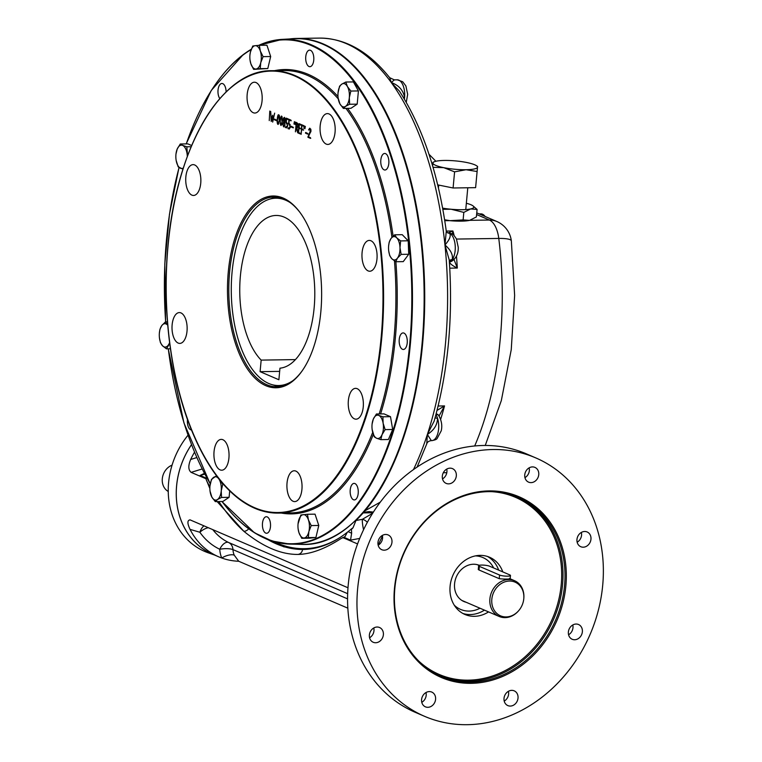 <?xml version="1.0" encoding="UTF-8"?>
<svg xmlns="http://www.w3.org/2000/svg" width="762" height="762" viewBox="0 0 762 762"><rect width="100%" height="100%" fill="white"/><g stroke="black" fill="none" stroke-linecap="round" stroke-linejoin="round"><path stroke-width="1.14" d="M442.646 208.14A22.393 4.191 5.3 0 0 451.123 209.245L442.865 209.312M451.123 209.245A22.393 4.191 5.3 0 0 470.63 208.95L463.81 212.398L451.123 209.245M466.354 203.264A22.393 4.191 5.3 0 1 471.021 204.778A22.393 4.191 -174.7 0 1 472.688 205.654A22.393 4.191 -174.7 0 1 470.63 208.95L477.079 209.417L472.831 205.75M471.526 219.761A22.393 4.191 -174.7 0 1 471.373 219.827A22.393 4.191 -174.7 0 1 469.563 220.38L476.383 216.932L477.079 209.417M444.675 220.047A22.393 4.191 5.3 0 0 450.066 220.675A22.393 4.191 5.3 0 0 469.563 220.38L463.115 219.913L463.81 212.398M444.637 219.789L450.066 220.675L463.115 219.913M281.93 121.139L281.445 116.729C280.13 119.358 279.949 122.082 280.873 124.901L282.359 121.129M282.207 117.005L281.654 116.834M281.083 124.787L281.683 124.501M281.083 125.568L280.587 124.701M280.892 117.548L281.616 116.081M284.731 124.568C283.559 116.586 282.121 130.607 284.731 124.568M388.81 163.459A8.277 4.058 -90.9 0 0 384.686 153.467A8.277 4.058 -90.9 0 0 382.524 154.8A8.277 4.058 -90.9 0 0 380.952 164.116A8.277 4.058 -90.9 0 0 384.934 170.012A8.277 4.058 -90.9 0 0 388.81 163.459M313.753 60.131A8.277 4.058 -90.9 0 0 309.639 50.14A8.277 4.058 -90.9 0 0 305.762 56.693A8.277 4.058 -90.9 0 0 309.886 66.685A8.277 4.058 -90.9 0 0 313.753 60.131M226.095 91.964A8.277 4.058 -90.9 0 0 221.904 83.477A8.277 4.058 -90.9 0 0 218.408 87.83A8.277 4.058 -90.9 0 0 218.675 96.26A8.277 4.058 -90.9 0 0 219.827 98.593M187.481 419.481A8.277 4.058 -90.9 0 0 191.462 429.939M270.472 526.713A8.277 4.058 -90.9 0 0 266.357 516.722A8.277 4.058 -90.9 0 0 262.414 525.056A8.277 4.058 -90.9 0 0 266.605 533.267A8.277 4.058 -90.9 0 0 270.472 526.713M358.197 493.376A8.277 4.058 -90.9 0 0 357.559 487.147A8.277 4.058 -90.9 0 0 354.082 483.384A8.277 4.058 -90.9 0 0 350.149 491.719A8.277 4.058 -90.9 0 0 354.33 499.929A8.277 4.058 -90.9 0 0 358.197 493.376M407.222 342.91A8.277 4.058 -90.9 0 0 403.974 333.099A8.277 4.058 -90.9 0 0 403.098 332.918A8.277 4.058 -90.9 0 0 399.164 341.252A8.277 4.058 -90.9 0 0 403.346 349.472A8.277 4.058 -90.9 0 0 407.222 342.91M222.885 439.722A15.411 7.563 89.1 0 1 229.029 456.352A15.411 7.563 89.1 0 1 221.713 470.211A15.411 7.563 89.1 0 1 213.922 454.914A15.411 7.563 89.1 0 1 221.256 439.388A15.411 7.563 89.1 0 1 222.885 439.722M180.975 312.915A15.411 7.563 89.1 0 1 187.119 329.546A15.411 7.563 89.1 0 1 179.803 343.405A15.411 7.563 89.1 0 1 172.012 328.108A15.411 7.563 89.1 0 1 179.346 312.582A15.411 7.563 89.1 0 1 180.975 312.915M194.701 164.973A15.411 7.563 89.1 0 1 200.844 181.604A15.411 7.563 89.1 0 1 193.529 195.463A15.411 7.563 89.1 0 1 185.728 180.165A15.411 7.563 89.1 0 1 193.072 164.64A15.411 7.563 89.1 0 1 194.701 164.973M256.022 82.553A15.411 7.563 89.1 0 1 262.166 99.184A15.411 7.563 89.1 0 1 254.851 113.043A15.411 7.563 89.1 0 1 247.05 97.746A15.411 7.563 89.1 0 1 254.384 82.22A15.411 7.563 89.1 0 1 256.022 82.553M329.013 113.938A15.411 7.563 89.1 0 1 335.166 130.569A15.411 7.563 89.1 0 1 327.851 144.428A15.411 7.563 89.1 0 1 320.05 129.13A15.411 7.563 89.1 0 1 327.384 113.605A15.411 7.563 89.1 0 1 329.013 113.938M370.923 240.744A15.411 7.563 89.1 0 1 377.076 257.375A15.411 7.563 89.1 0 1 369.76 271.234A15.411 7.563 89.1 0 1 361.96 255.937A15.411 7.563 89.1 0 1 369.294 240.411A15.411 7.563 89.1 0 1 370.923 240.744M357.197 388.687A15.411 7.563 89.1 0 1 363.35 405.317A15.411 7.563 89.1 0 1 356.035 419.176A15.411 7.563 89.1 0 1 348.234 403.879A15.411 7.563 89.1 0 1 355.568 388.353A15.411 7.563 89.1 0 1 357.197 388.687M295.885 471.107A15.411 7.563 89.1 0 1 302.028 487.737A15.411 7.563 89.1 0 1 294.713 501.596A15.411 7.563 89.1 0 1 286.912 486.299A15.411 7.563 89.1 0 1 294.246 470.773A15.411 7.563 89.1 0 1 295.885 471.107M308.381 136.779L310.391 137.636L310.334 138.313L307.905 137.265L310.639 130.026L308.572 129.931L309.658 128.207L310.801 129.207L310.982 131.035L308.381 136.779M305.591 132.521L307.696 133.426L307.638 134.074L305.524 133.16L305.591 132.521M303.876 128.311L304.286 125.882L303.876 128.311M304.924 128.749L305.333 126.34L304.924 128.749M301.685 124.749L303.638 125.587L303.581 126.244L301.952 125.549L301.657 128.797L303.181 129.454L303.114 130.121L301.59 129.464L301.133 134.36L301.685 124.749M298.609 132.55L300.247 133.255L300.19 133.893L298.218 133.045L299.095 123.654L301.066 124.501L301 125.168L299.361 124.463L299.066 127.654L300.085 128.092L300.018 128.759L299.009 128.321L298.609 132.55M296.285 122.425C298.533 123.568 298.771 125.482 297.028 128.168L297.723 132.826L296.132 127.845L295.418 131.845L296.285 122.425M293.961 124.054L294.38 121.625L294.275 124.044M295.018 124.492L295.427 122.072L295.018 124.492M291.008 126.254L293.113 127.159L293.056 127.797L290.941 126.892L291.008 126.254M289.246 120.082L288.941 123.33L290.379 126.654L289.36 128.997L288.046 128.673L288.112 128.006C290.408 127.578 290.56 126.197 288.55 123.863L288.969 119.282L290.913 120.11L290.855 120.777L289.246 120.082M286.598 118.948L286.293 122.196L287.731 125.511L286.722 127.864L285.407 127.54L285.474 126.873C287.769 126.444 287.912 125.063 285.912 122.72L286.331 118.139L288.274 118.977L288.207 119.644L286.598 118.948M283.607 121.396C281.959 115.414 287.217 117.634 284.597 121.825L284.988 125.111L283.607 126.844L282.645 124.12L283.94 121.158M282.264 121.282C281.159 126.987 280.426 126.673 280.054 120.329C281.378 114.338 282.111 114.662 282.264 121.282M279.473 120.082L278.082 124.435C276.273 124.101 277.539 113.614 278.606 114.833C279.492 114.871 279.778 116.624 279.473 120.082M274.463 119.139L276.568 120.044L276.511 120.691L274.396 119.777L274.463 119.139M272.72 120.253L274.663 113.128L272.691 122.101L272.31 116.424L271.205 121.463L270.691 111.414L271.243 119.586L272.615 115.233L272.72 120.253M269.796 111.052L269.253 120.596L269.796 111.052M228.276 272.005A95.888 47.073 89.1 0 1 299.885 212.303A95.888 47.073 89.1 0 1 302.257 370.713A95.888 47.073 89.1 0 1 249.393 371.742A95.888 47.073 89.1 0 1 228.276 272.005M302.543 370.303A94.917 46.596 89.1 0 1 276.825 386.801A94.917 46.596 89.1 0 1 229.591 272.196A94.917 46.596 89.1 0 1 273.977 196.996A94.917 46.596 89.1 0 1 300.18 212.703M370.856 502.463A252.412 123.911 -90.9 0 0 422.234 343.9A252.412 123.911 -90.9 0 0 364.493 78.553M272.844 121.406L272.806 119.825M271.339 120.872L271.31 119.586M272.348 116.424L272.606 115.233M273.11 118.491L273.139 120.082M276.93 120.682L274.825 119.777L274.882 119.129M279.14 119.939L278.654 115.529C277.339 118.158 277.149 120.882 278.082 123.701L279.559 119.929M279.416 115.805L278.863 115.634M278.292 123.587L278.892 123.301M278.292 124.368L277.797 123.501M278.101 116.348L278.825 114.881M284.969 119.929L284.283 117.967L284.283 121.349L285.388 119.92M284.15 126.873L283.15 125.54M283.293 122.52L284.026 121.396M285.131 118.205L284.502 118.024M284.493 121.272L285.017 121.148M284.778 122.234L284.102 122.006M284.102 126.178L284.902 125.692M283.931 118.205L284.502 117.329M285.407 127.54L285.893 126.863M286.655 127.883L285.836 127.53M288.636 119.634L287.007 119.12M287.626 123.692L286.379 122.225M286.674 118.986L286.741 118.32M286.664 127.197L287.569 126.549M288.046 128.673L288.531 127.997M289.293 129.026L288.474 128.673M291.274 120.767L289.646 120.263M290.255 124.797L289.017 123.368M289.322 120.12L289.379 119.453M289.303 128.33L290.217 127.683M293.475 127.797L291.37 126.892L291.427 126.244M297.894 125.816L296.561 123.225L296.189 127.168L298.228 125.806M296.561 123.225L298.123 124.063M297.275 127.445L298.028 126.978M296.208 127.873L296.266 127.206M296.637 123.225L296.694 122.596M297.085 128.168L296.532 128.016M300.619 133.893L298.685 132.578M300.447 128.759L299.409 128.502M301.428 125.168L299.771 124.644M299.075 128.359L299.142 127.683M299.437 124.501L299.504 123.825M301.666 129.502L301.733 128.835M302.038 125.587L302.095 124.92M303.543 130.121L302 129.645M304.009 126.244L302.362 125.72M308.058 134.064L305.953 133.16L306.01 132.512M307.981 136.608L310.886 131.616M309.115 129.454L309.877 128.235M310.886 129.454L309.915 128.949M308.324 137.265L308.41 136.608L308.324 137.265L310.753 138.303M485.042 216.36L485.118 216.465A14.602 7.172 -90.9 0 0 485.042 216.36A14.602 7.172 -90.9 0 0 480.965 213.884L479.184 213.912M172.079 465.125A14.602 12.421 113.3 0 0 162.411 477.898A14.602 12.421 113.3 0 0 168.259 491.471M491.823 599.227A18.345 15.611 -66.7 0 1 509.483 581.044A18.345 15.611 -66.7 0 1 523.78 598.78A18.345 15.611 -66.7 0 1 518.646 610.724A18.345 15.611 -66.7 0 1 500.567 615.848A18.345 15.611 -66.7 0 1 491.823 599.227M518.646 610.724L518.37 611.038A19.469 16.564 -66.7 0 1 499.167 616.468A19.469 16.564 -66.7 0 1 489.899 598.837A19.469 16.564 -66.7 0 1 514.55 580.701A19.469 16.564 -66.7 0 1 523.818 598.332A19.469 16.564 -66.7 0 1 523.818 598.37L523.78 598.78M509.407 578.52C513.445 579.13 502.653 579.291 499.234 578.672L499.567 575.034L479.365 566.356A5.839 1.095 -174.7 0 1 478.641 565.737A5.839 1.095 -174.7 0 1 483.041 565.09A5.839 1.095 -174.7 0 1 489.537 566.195L509.74 574.881A5.839 1.095 -174.7 0 1 510.473 575.501A5.839 1.095 -174.7 0 1 506.063 576.148A5.839 1.095 -174.7 0 1 499.567 575.034M478.384 568.519L478.793 569.89L499.234 578.672M249.955 54.854L250.412 52.064A11.678 5.734 89.1 0 1 255.146 45.691A11.678 5.734 -90.9 0 1 260.318 50.997L263.1 56.636L260.756 62.655L260.233 68.656L253.622 69.371L250.85 63.722A11.678 5.734 89.1 0 1 250.022 59.988A11.678 5.734 89.1 0 1 249.946 54.902A11.678 5.734 89.1 0 1 250.412 52.064L252.755 46.034L255.146 45.691L259.356 45.329L260.318 50.997A11.678 5.734 89.1 0 1 260.756 62.655A11.678 5.734 89.1 0 1 256.022 69.028A11.678 5.734 89.1 0 1 250.85 63.722L250.041 60.074M259.356 45.329L266.929 45.215L270.672 56.521L267.805 68.542L253.622 69.371M263.1 56.636L270.672 56.521M260.233 68.656L267.805 68.542M372.104 424.015L373.351 419.024L376.418 413.995L378.762 415.404A11.678 5.734 89.1 0 1 383.115 423.215L385.124 429.616L382.057 434.645L380.8 439.645L376.638 438.255A11.678 5.734 89.1 0 1 372.285 430.444A11.678 5.734 89.1 0 1 372.142 429.463A11.678 5.734 89.1 0 1 372.066 424.367A11.678 5.734 89.1 0 1 373.351 419.024A11.678 5.734 89.1 0 1 378.762 415.404L382.924 416.795L383.115 423.215A11.678 5.734 89.1 0 1 382.057 434.645A11.678 5.734 -90.9 0 1 376.638 438.255L374.294 436.845L372.142 429.473M385.124 429.616L392.687 429.501L388.372 439.531L380.8 439.645M376.418 413.995L383.981 413.88L390.496 416.681L392.687 429.501M382.924 416.795L390.496 416.681M298.066 523.799L300.866 514.979L307.467 514.264L308.429 519.932A11.678 5.734 89.1 0 1 308.867 531.6L308.343 537.601L301.733 538.305L298.961 532.667A11.678 5.734 89.1 0 1 298.132 528.933A11.678 5.734 89.1 0 1 298.056 523.837A11.678 5.734 89.1 0 1 298.523 520.998A11.678 5.734 89.1 0 1 303.257 514.636A11.678 5.734 89.1 0 1 308.429 519.932L311.21 525.58L308.867 531.6A11.678 5.734 89.1 0 1 304.133 537.962A11.678 5.734 -90.9 0 1 298.961 532.667L298.142 529.019M308.343 537.601L315.916 537.486L309.305 538.191L301.733 538.305M307.467 514.264L315.039 514.15L318.783 525.466L315.916 537.486M311.21 525.58L318.783 525.466M216.513 475.764L211.474 479.384L209.96 485.994A11.678 5.734 89.1 0 1 209.96 485.956A11.678 5.734 89.1 0 1 213.693 477.317A11.678 5.734 89.1 0 1 219.332 479.736A11.678 5.734 89.1 0 1 221.237 490.842A11.678 5.734 89.1 0 1 217.494 499.529L215.284 501.606L211.855 497.11L210.055 491.176M218.875 478.841L222.752 484.232L221.237 490.842L221.532 497.434L217.494 499.529A11.678 5.734 89.1 0 1 211.855 497.11A11.678 5.734 -90.9 0 1 210.036 491.052L210.074 491.319M209.96 485.994A11.678 5.734 -90.9 0 0 210.036 491.052M215.284 501.606L222.847 501.491L229.105 497.319L221.532 497.434M222.752 484.232L223.352 484.222M229.695 490.928L229.105 497.319M169.593 342.624A11.678 5.734 89.1 0 1 168.25 345.176A11.678 5.734 89.1 0 1 162.525 345.796L160.449 342.719L159.458 338.014A11.678 5.734 89.1 0 1 159.296 335.994A11.678 5.734 -90.9 0 1 159.382 332.918L159.953 329.251L161.773 325.584A11.678 5.734 89.1 0 1 167.497 324.974A11.678 5.734 89.1 0 1 167.735 325.241L165.421 321.897L167.459 321.869M169.707 343.491L166.421 348.834L162.525 345.796A11.678 5.734 89.1 0 1 159.458 338.014M159.391 332.832L159.382 332.918A11.678 5.734 -90.9 0 1 161.773 325.584L165.421 321.897M166.421 348.834L170.421 348.777M338.042 92.812A11.678 5.734 89.1 0 1 338.052 92.774A11.678 5.734 89.1 0 1 341.786 84.134L345.815 82.029L347.415 86.554L350.844 91.049L349.32 97.66A11.678 5.734 89.1 0 1 345.586 106.347A11.678 5.734 89.1 0 1 339.947 103.927A11.678 5.734 89.1 0 1 338.128 97.869A11.678 5.734 89.1 0 1 338.042 92.812L339.566 86.201L341.786 84.134A11.678 5.734 89.1 0 1 347.415 86.554A11.678 5.734 -90.9 0 1 349.32 97.66L349.615 104.251L345.586 106.347L343.367 108.423L339.947 103.927L338.137 97.993M345.815 82.029L353.387 81.915L358.416 90.935L357.188 104.137L350.939 108.309L343.367 108.423M350.844 91.049L358.416 90.935M349.615 104.251L357.188 104.137M388.639 245.774L389.201 242.145L391.03 238.487A11.678 5.734 89.1 0 1 396.745 237.868L400.641 240.916L399.983 247.66L401.145 254.384L397.497 258.07A11.678 5.734 89.1 0 1 391.782 258.689A11.678 5.734 89.1 0 1 388.706 250.908A11.678 5.734 89.1 0 1 388.544 248.898A11.678 5.734 89.1 0 1 388.63 245.821A11.678 5.734 89.1 0 1 391.03 238.487L394.668 234.801L396.745 237.868A11.678 5.734 89.1 0 1 399.983 247.66A11.678 5.734 -90.9 0 1 397.497 258.07L395.678 261.737L391.782 258.689L389.706 255.613L388.706 250.908M400.641 240.916L408.213 240.802L408.718 254.27L403.25 261.623L395.678 261.737M401.145 254.384L408.718 254.27M394.668 234.801L402.241 234.686L408.213 240.802M183.366 168.011A11.678 5.734 89.1 0 1 180.518 168.259A11.678 5.734 89.1 0 1 176.165 160.449L176.022 159.468A11.678 5.734 89.1 0 1 175.946 154.372A11.678 5.734 89.1 0 1 177.222 149.019L180.289 143.989L182.632 145.399A11.678 5.734 89.1 0 1 186.985 153.219A11.678 5.734 89.1 0 1 187.309 156.562M183.004 169.154L178.175 166.84L176.165 160.449A11.678 5.734 89.1 0 1 176.022 159.458L176.022 159.468M175.974 154.019L177.222 149.019A11.678 5.734 -90.9 0 1 182.632 145.399L186.804 146.79L187.585 155.8M180.289 143.989L187.862 143.875L191.672 145.513M186.804 146.79L191.167 146.723M444.417 160.439A22.393 4.191 -174.7 0 1 466.715 162.506A22.393 4.191 -174.7 0 1 476.402 165.659A22.393 4.191 -174.7 0 1 477.517 167.154A22.393 4.191 5.3 0 1 466.03 169.726A22.393 4.191 -174.7 0 1 443.741 167.659A22.393 4.191 -174.7 0 1 432.93 163.011A22.393 4.191 -174.7 0 1 434.311 161.754A22.393 4.191 -174.7 0 1 444.417 160.439M432.654 165.973L432.997 162.306L434.311 161.754M476.402 165.659L477.593 166.449L477.107 171.517L466.03 169.726L454.59 171.85L443.741 167.659L433.045 167.316M477.593 166.449L477.517 167.154M477.564 166.697L475.612 187.652L453.095 187.985L437.712 184.871M477.107 171.517L475.612 187.652M454.59 171.85L453.095 187.985M444.894 470.525A8.03 6.829 113.3 0 0 443.855 481.632A8.03 6.829 113.3 0 0 446.151 483.384A8.03 6.829 113.3 0 0 455.6 478.707A8.03 6.829 113.3 0 0 452.495 468.63A8.03 6.829 113.3 0 0 444.894 470.525M442.522 478.879A8.03 6.829 113.3 0 0 446.723 469.087M377.971 542.43A8.03 6.829 113.3 0 0 381.791 549.707A8.03 6.829 113.3 0 0 384.238 550.183A8.03 6.829 113.3 0 0 391.716 543.649A8.03 6.829 113.3 0 0 388.134 534.943A8.03 6.829 113.3 0 0 377.971 542.43M378.162 545.201A8.03 6.829 113.3 0 0 382.372 535.41M370.913 640.509A8.03 6.829 113.3 0 0 373.209 642.261A8.03 6.829 113.3 0 0 380.81 640.366A8.03 6.829 113.3 0 0 379.552 627.507A8.03 6.829 113.3 0 0 370.904 630.698A8.03 6.829 113.3 0 0 370.913 640.509M369.58 637.756A8.03 6.829 113.3 0 0 373.78 627.964M427.863 707.307A8.03 6.829 113.3 0 0 435.588 699.345A8.03 6.829 113.3 0 0 431.768 692.077A8.03 6.829 113.3 0 0 422.31 696.754A8.03 6.829 113.3 0 0 425.415 706.831A8.03 6.829 113.3 0 0 427.863 707.307M421.786 702.326A8.03 6.829 113.3 0 0 425.996 692.534M515.455 703.697A8.03 6.829 113.3 0 0 516.484 692.582A8.03 6.829 113.3 0 0 514.188 690.839A8.03 6.829 113.3 0 0 504.739 695.516A8.03 6.829 113.3 0 0 507.844 705.593A8.03 6.829 113.3 0 0 515.455 703.697M504.215 701.088A8.03 6.829 113.3 0 0 506.054 699.659A8.03 6.829 113.3 0 0 508.425 691.305M582.368 631.784A8.03 6.829 113.3 0 0 578.548 624.516A8.03 6.829 113.3 0 0 576.101 624.04A8.03 6.829 113.3 0 0 568.623 630.574A8.03 6.829 113.3 0 0 572.205 639.27A8.03 6.829 113.3 0 0 582.368 631.784M568.576 634.765A8.03 6.829 113.3 0 0 572.976 627.745A8.03 6.829 113.3 0 0 572.786 624.983M589.426 533.705A8.03 6.829 113.3 0 0 587.131 531.962A8.03 6.829 113.3 0 0 579.53 533.857A8.03 6.829 113.3 0 0 580.787 546.716A8.03 6.829 113.3 0 0 589.436 543.516A8.03 6.829 113.3 0 0 589.426 533.705M577.158 542.211A8.03 6.829 113.3 0 0 581.368 532.428M532.476 466.906A8.03 6.829 113.3 0 0 524.751 474.869A8.03 6.829 113.3 0 0 528.58 482.146A8.03 6.829 113.3 0 0 538.029 477.469A8.03 6.829 113.3 0 0 534.924 467.392A8.03 6.829 113.3 0 0 532.476 466.906M524.942 477.641A8.03 6.829 113.3 0 0 529.152 467.849M394.859 588.178A97.393 82.877 113.3 0 0 441.227 676.38A97.393 82.877 113.3 0 0 555.831 619.639A97.393 82.877 113.3 0 0 518.17 497.434A97.393 82.877 113.3 0 0 394.859 588.178M394.478 588.397A98.374 83.706 113.3 0 0 515.283 669.798A98.374 83.706 113.3 0 0 530.743 503.139A98.374 83.706 113.3 0 0 394.478 588.397M488.556 611.905A31.147 26.508 -66.7 0 1 464.925 614.467A31.147 26.508 -66.7 0 1 452.885 575.377A31.147 26.508 -66.7 0 1 489.537 557.232A31.147 26.508 -66.7 0 1 502.787 571.891M462.382 600.751A19.66 16.735 113.3 0 0 462.963 600.904M478.346 565.128A19.66 16.735 113.3 0 0 477.831 564.813M466.182 602.285A19.66 16.735 -66.7 0 1 463.944 601.542A19.66 16.735 -66.7 0 1 454.581 583.73A19.66 16.735 -66.7 0 1 479.26 565.318M382.514 536.162A75.448 64.199 113.3 0 0 378.257 545.144M535.734 457.886L526.342 453.838A140.665 119.691 113.3 0 0 360.817 535.791A140.665 119.691 113.3 0 0 415.214 712.299L424.605 716.337A140.665 119.691 113.3 0 0 602.704 585.273A140.665 119.691 113.3 0 0 535.734 457.886A140.665 119.691 113.3 0 0 370.208 539.829A140.665 119.691 113.3 0 0 424.605 716.337M191.481 444.665A75.476 64.227 113.3 0 0 214.379 554.955M188.004 435.226A76.029 64.684 113.3 0 0 208.216 552.802L214.722 555.098M278.882 379.752L279.959 368.189A76.419 37.509 -90.9 0 0 314.744 289.731A76.419 37.509 -90.9 0 0 276.12 215.456A76.419 37.509 -90.9 0 0 240.535 274.472A76.419 37.509 -90.9 0 0 261.166 360.112L260.09 371.666L278.882 379.752M290.084 202.54A93.678 45.987 -90.9 0 0 268.929 199.377A93.678 45.987 -90.9 0 0 231.267 289.522A93.678 45.987 -90.9 0 0 268.767 383.496A93.678 45.987 -90.9 0 0 271.71 384.562A93.678 45.987 -90.9 0 0 292.76 380.771M271.71 384.562L275.663 385.724A94.917 46.596 -90.9 0 0 279.768 386.563M276.92 197.139A94.917 46.596 -90.9 0 0 272.853 198.101L268.929 199.377M260.09 371.666L279.664 371.37M261.166 360.112L295.408 359.597M303.276 549.478A257.975 126.635 89.1 0 1 267.633 539.477M289.408 38.976A253.108 124.254 89.1 0 1 296.618 38.443A253.108 124.254 89.1 0 1 419.586 225.238A253.108 124.254 89.1 0 1 364.941 510.816L363.807 512.283A9.735 4.782 89.1 0 0 363.15 512.902A253.108 124.254 89.1 0 1 355.94 520.503L353.044 527.723L351.406 528.923A257.975 126.635 89.1 0 1 348.11 531.686L347.234 532.333A257.975 126.635 -90.9 0 1 302.571 549.488L283.864 546.83L265.481 538.591M351.73 528.866A257.194 126.254 89.1 0 0 353.044 527.723L352.13 528.799M209.864 488.566L205.883 478.717L206.854 478.365L200.092 475.459L204.778 474.164M217.132 501.577L243.878 531.324A5.839 4.629 132.2 0 0 248.65 528.828M218.818 501.548A262.842 129.026 -90.9 0 0 243.878 531.324C262.928 546.773 280.835 554.479 297.618 554.431A5.839 5.086 89.5 0 0 302.571 549.488M351.406 528.923L351.634 533.2L350.539 540.144L343.776 537.239L341.119 538.496C324.888 549.002 310.382 554.307 297.618 554.431L297.971 554.422A262.842 129.026 -90.9 0 1 297.618 554.431M343.776 537.239L345.091 536.524L347.234 532.333M296.618 38.443L319.507 38.1C345.262 38.252 368.646 51.445 389.677 77.686L391.277 82.544A253.108 124.254 89.1 0 1 444.951 244.954A253.108 124.254 89.1 0 1 427.377 434.445A253.108 124.254 89.1 0 1 413.49 469.554M438.969 416.176L444.532 405.917L437.045 410.413M436.14 413.899A5.839 4.343 -34.6 0 1 438.655 415.395A5.839 4.343 -34.6 0 1 438.664 415.414A5.839 4.343 -34.6 0 1 438.769 415.576M436.026 414.309A5.839 4.058 -33.9 0 1 438.883 415.728L438.655 415.395M434.149 421.11L427.377 434.445L426.739 443.922C427.253 442.055 428.777 440.96 431.302 440.627L427.377 434.445C434.045 430.216 437.426 424.805 437.521 418.214A5.839 2.686 162.1 0 1 435.102 417.728M452.333 234.115L452.866 230.972L448.008 232.982M449.294 260.861A5.839 4.258 -144.1 0 1 452.228 259.623A14.602 7.172 89.1 0 1 449.847 261.718A14.602 7.172 89.1 0 1 449.456 261.871L449.847 261.718A5.839 4.972 65.3 0 0 451.59 261.328L451.59 261.328C456.209 258.289 458.429 253.622 458.257 247.326L456.4 238.849C452.571 233.286 452.98 233.886 447.894 232.867A14.602 7.172 89.1 0 1 449.523 233.229C451.218 235.715 449.704 239.63 444.951 244.954L449.237 259.956M453.819 259.013L457.314 268.053C452.466 265.728 449.847 263.662 449.466 261.871A5.839 5.144 69.9 0 0 450.933 261.595A5.839 5.144 69.9 0 0 450.961 261.585A5.839 5.144 69.9 0 0 451.275 261.452M447.627 232.829A5.839 4.953 114.5 0 0 447.656 232.839A5.839 4.953 114.5 0 0 449.523 233.229A14.602 7.172 -90.9 0 1 455.133 244.802A14.602 7.172 -90.9 0 1 452.228 259.623C453.19 254.889 450.761 250.003 444.951 244.954L446.284 231.21C438.493 174.25 422.853 127.549 399.383 91.088L391.277 82.544C398.65 85.163 403.088 90.078 404.593 97.288A14.602 7.172 -90.9 0 0 397.307 79.829L402.679 81.734L405.879 85.935L407.67 94.326L406.27 102.337M447.894 232.867L447.656 232.839A5.839 4.953 114.5 0 0 447.665 232.839L446.284 231.21M403.336 97.355A5.839 1.038 -175 0 1 404.593 97.288A14.602 7.172 89.1 0 1 404.374 99.089M389.677 77.686L394.316 79.877L391.277 82.544A253.108 124.254 89.1 0 0 319.507 38.1M205.883 478.717L191.119 472.364C188.243 469.935 188.1 465.639 190.681 459.457L196.806 457.581M373.38 512.083L369.065 511.626L363.807 512.283M364.941 510.816L380.305 502.12M363.541 529.781A9.735 1.305 79.2 0 1 362.35 519.322L355.94 520.503M367.351 522.303A9.735 5.801 58.7 0 0 362.35 519.322L372.589 513.34M347.672 593.684L228.552 542.468A9.735 5.115 -64.5 0 0 219.761 549.269A9.735 2.581 176.8 0 1 232.962 549.602A17.04 14.497 113.3 0 0 234.229 555.155A9.735 3.962 -23 0 0 221.752 558.013A75.448 64.199 113.3 0 0 238.716 561.251L234.229 555.155M208.302 527.714A9.735 4.524 -35.1 0 0 199.863 532.257A68.142 57.979 113.3 0 0 219.761 549.269A26.775 22.774 113.3 0 0 221.752 558.013A75.448 64.199 113.3 0 1 218.656 556.793A75.448 64.199 113.3 0 1 190.043 529.371C187.176 523.275 187.223 520.122 190.186 519.922L189.9 519.817M357.568 543.925L342.671 537.524M194.51 452.209A75.448 64.199 113.3 0 0 190.681 459.457M347.996 587.778L190.186 519.922M218.656 556.793L212.55 554.164A75.448 64.199 -66.7 0 1 191.491 444.703M422.034 344.005A252.898 124.149 -90.9 0 0 293.741 38.738C309.439 37.938 324.717 42.92 339.585 53.692C382.353 83.896 415.481 164.154 422.643 254.546C425.139 284.512 425.025 314.315 422.291 343.948C412.69 459.029 359.273 547.945 301.333 544.382A252.898 124.149 -90.9 0 0 422.034 344.005M213.017 87.992A252.441 123.92 89.1 0 1 251.298 49.235M258.632 45.387A252.441 123.92 89.1 0 1 282.302 39.367A252.441 123.92 89.1 0 1 410.366 344.081A252.441 123.92 89.1 0 1 289.874 544.097A252.441 123.92 89.1 0 1 222.009 501.501A251.955 123.682 -90.9 0 0 409.718 343.986A251.955 123.682 -90.9 0 0 259.48 45.32M210.903 110.28A221.218 108.595 89.1 0 1 271.653 70.704A221.218 108.595 89.1 0 1 381.743 337.804A221.218 108.595 89.1 0 1 278.292 513.102A221.218 108.595 89.1 0 1 216.389 475.364M379.181 413.947A221.218 108.595 -90.9 0 0 394.04 337.623A221.218 108.595 -90.9 0 0 394.468 260.918M391.935 237.382A221.218 108.595 -90.9 0 0 345.948 108.385M338.252 98.85A221.218 108.595 -90.9 0 0 283.95 70.523L271.653 70.704C221.694 69.713 176.27 146.923 167.954 246.05C161.83 310.124 170.831 379.933 191.786 430.74C204.959 462.725 221.171 485.823 240.43 500.024C252.698 508.892 265.328 513.255 278.292 513.102L290.589 512.912A221.218 108.595 -90.9 0 0 372.704 432.359M251.165 49.587A251.955 123.682 -90.9 0 0 186.261 143.904M179.08 167.526A251.955 123.682 -90.9 0 0 165.659 321.897M168.297 348.805A251.955 123.682 -90.9 0 0 210.274 483.794M380.609 413.928A222.199 109.08 -90.9 0 0 395.354 337.814A222.199 109.08 -90.9 0 0 395.869 261.728M393.106 236.182A222.199 109.08 -90.9 0 0 347.643 108.356M337.995 96.507A222.199 109.08 -90.9 0 0 274.596 70.656M281.245 513.055A222.199 109.08 -90.9 0 0 373.342 434.435M168.021 246.097A220.732 108.356 89.1 0 1 345.167 127.825A220.732 108.356 89.1 0 1 310.467 501.796A220.732 108.356 89.1 0 1 168.021 246.097M479.031 569.995L479.365 566.356M491.5 491.652A96.422 82.048 -66.7 0 1 561.232 584.587A96.422 82.048 -66.7 0 1 506.235 670.046A96.422 82.048 -66.7 0 1 418.69 661.006M517.169 497.014A97.393 82.877 -66.7 0 1 562.547 584.778A97.393 82.877 -66.7 0 1 440.236 675.942M480.003 608.228A28.232 24.022 -66.7 0 1 454.276 605.19M475.478 555.879A28.232 24.022 -66.7 0 1 493.652 567.966M484.442 610.143A31.147 26.508 -66.7 0 1 462.915 613.477M487.442 556.451A31.147 26.508 -66.7 0 1 498.672 570.128M339.433 537.886A257.194 126.254 89.1 0 1 273.739 541.563M206.55 480.632A262.842 129.026 -90.9 0 0 209.893 486.851M351.634 533.2L348.11 531.686M435.931 414.671A14.602 7.172 89.1 0 1 437.521 418.214A14.602 7.172 -90.9 0 1 437.921 433.016A14.602 7.172 -90.9 0 1 431.768 440.627A14.602 7.172 -90.9 0 1 431.416 440.607M440.636 419.367A233.143 114.452 -90.9 0 0 444.532 405.917L438.131 406.013M449.761 268.167L457.314 268.053A233.143 114.452 -90.9 0 0 456.467 256.251M454.095 235.515A24.336 11.944 -90.9 0 0 452.866 230.972L446.265 231.067M446.17 469.44L446.799 469.43M456.505 239.068L498.777 238.439A233.143 114.452 89.1 0 1 474.697 445.96M476.755 212.865L496.795 221.485A24.336 24.336 0 0 1 511.34 240.868A24.336 4.553 173 0 0 498.777 238.439A24.336 11.944 -90.9 0 0 489.394 220.037L469.773 220.332M449.656 220.637L444.779 220.704M204.368 473.383L200.092 475.459M191.119 472.364L202.13 468.982M363.15 512.902L372.951 512.759M347.577 598.875L232.962 549.602A9.735 8.287 -66.7 0 0 228.552 542.468A58.407 49.701 113.3 0 1 212.808 529.647M190.043 529.371L199.863 532.257A9.735 5.086 106.4 0 1 203.959 525.847M350.539 540.144L359.712 538.42M496.795 221.485A24.336 20.707 113.3 0 0 489.394 220.037L476.602 214.541M443.303 472.745L446.808 472.688M221.847 501.501L254.413 532.752L271.967 541.02L289.874 544.097L301.333 544.382M258.556 45.387L282.302 39.367L293.741 38.738M210.236 483.965L183.966 423.005L168.231 348.805M165.592 321.897L164.782 264.233L169.459 214.274L179.013 167.478M186.166 143.904L211.303 90.392L243.259 54.559L251.317 49.178M461.867 600.427L499.167 616.468M477.25 564.661L478.993 565.414M510.169 578.815L514.55 580.701M510.149 578.92L510.473 575.501M478.279 569.557L478.641 565.737M465.763 209.588L467.782 187.766M438.436 187.947L438.702 185.071M438.883 415.728C441.636 420.853 442.417 425.882 441.227 430.816L437.102 438.541C436.626 439.388 434.845 440.084 431.768 440.627L431.302 440.627M450.933 261.595L451.59 261.328M434.111 421.234L434.111 421.234C448.142 371.256 453.18 317.487 449.228 259.899M394.316 79.877L397.307 79.829M426.739 443.922L417.1 467.068M347.843 608.171L238.696 561.242M428.987 154.248L435.874 161.258M511.34 240.868L514.636 295.427L511.245 349.691L501.32 400.612L485.242 445.465"/></g></svg>
